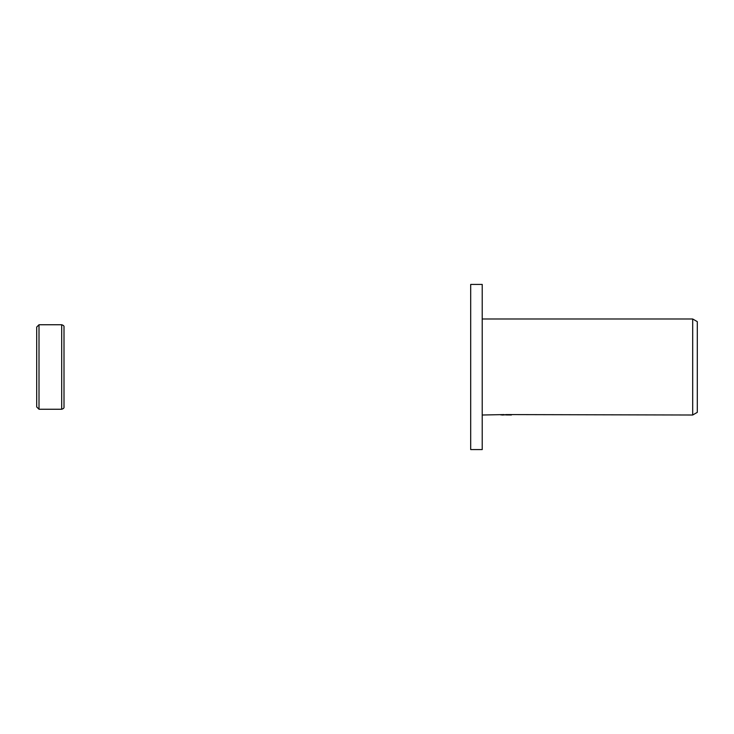 <?xml version="1.0" encoding="UTF-8"?>
<svg xmlns="http://www.w3.org/2000/svg" width="734" height="734" viewBox="0 0 734 734"><rect width="100%" height="100%" fill="white"/><g stroke="black" fill="none" stroke-linecap="round" stroke-linejoin="round"><path stroke-width="1.1" d="M36.7 406.939L36.7 367L36.7 406.939L39.003 409.251L39.003 324.749L61.702 324.749C63.482 325.3 64.253 326.07 64.005 327.061L64.005 406.939L64.005 327.061M61.702 324.749L61.702 409.251L39.003 409.251M36.7 367L36.7 327.061L36.7 367M482.22 449.575L470.696 449.575L470.696 284.425L482.22 284.425L482.22 449.575M505.552 414.857L500.836 414.912M503.35 415.013L502.322 415.013M692.694 415.013L692.694 318.987L697.3 321.648L697.3 412.352L692.694 415.013L505.552 414.582M482.22 318.987L692.694 318.987M504.212 414.582L482.22 415.013M504.212 414.829L510.543 414.857M511.442 414.903C504.249 414.921 504.249 414.949 511.442 414.976M61.702 409.251C63.482 408.7 64.253 407.93 64.005 406.939M39.003 324.749L36.7 327.061"/></g></svg>
